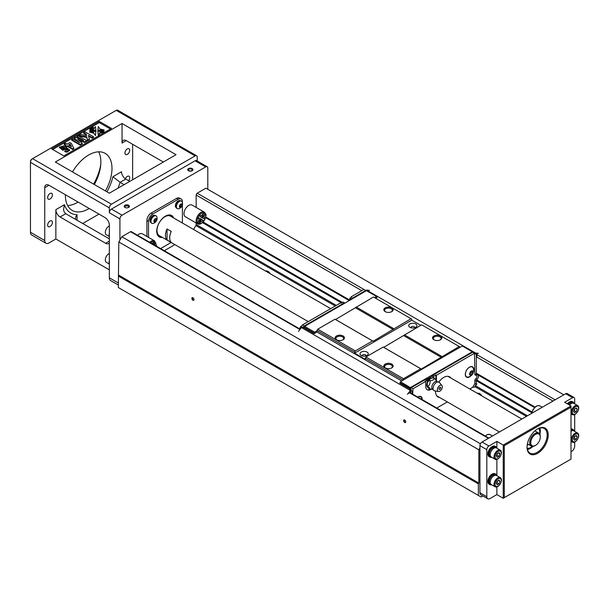 <?xml version="1.0" encoding="UTF-8"?>
<svg xmlns="http://www.w3.org/2000/svg" width="609" height="609" viewBox="0 0 609 609"><rect width="100%" height="100%" fill="white"/><g stroke="black" fill="none" stroke-linecap="round" stroke-linejoin="round"><path stroke-width="0.91" d="M122.044 123.513L55.335 162.024L109.338 193.198L176.039 154.686L122.044 123.513L122.044 143.069A5.991 3.456 -120 0 1 123.284 140.329A5.991 3.456 -120 0 1 126.276 140.626L163.334 162.024M82.695 223.503L98.962 214.109M44.746 187.701A5.991 3.456 60 0 1 45.987 184.961A5.991 3.456 60 0 1 48.979 185.258L44.746 187.701L44.746 240.517A5.991 3.456 120 0 0 45.987 243.257A5.991 3.456 120 0 0 48.979 242.961L55.861 238.987L109.338 269.863M132.633 179.754L132.633 144.295M109.338 238.88L65.749 213.721L60.101 216.979A5.991 3.456 60 0 1 55.861 209.648L55.861 238.987M105.426 190.944A32.947 19.024 120 0 0 105.159 153.361A32.947 19.024 120 0 0 88.686 154.99A32.947 19.024 120 0 0 72.479 171.928M65.399 194.735A32.947 19.024 120 0 0 72.212 210.425A32.947 19.024 120 0 0 88.686 208.788A32.947 19.024 120 0 0 89.211 208.484M127.334 148.878A3.372 1.949 120 0 0 125.134 151.847A3.372 1.949 120 0 0 125.652 154.549A3.372 1.949 120 0 0 129.017 152.608A3.372 1.949 120 0 0 129.017 148.71A3.372 1.949 120 0 0 127.334 148.878M128.606 180.736A3.372 1.949 120 0 0 129.017 176.222A3.372 1.949 120 0 0 127.334 176.389A3.372 1.949 120 0 0 125.332 178.818M50.037 193.51A3.372 1.949 120 0 0 47.837 196.479A3.372 1.949 120 0 0 48.355 199.173A3.372 1.949 120 0 0 51.727 197.232A3.372 1.949 120 0 0 51.727 193.342A3.372 1.949 120 0 0 50.037 193.51M50.037 221.014A3.372 1.949 120 0 0 47.837 223.983A3.372 1.949 120 0 0 48.355 226.685A3.372 1.949 120 0 0 51.727 224.744A3.372 1.949 120 0 0 51.727 220.854A3.372 1.949 120 0 0 50.037 221.014M67.622 205.537A32.947 19.024 120 0 0 77.571 202.371A32.947 19.024 120 0 0 78.097 202.066M94.304 184.527A32.947 19.024 120 0 0 98.635 151.824M482.853 495.954L481.087 496.982L118.336 287.547L118.808 241.948L119.92 240.022L119.92 218.875A2.992 1.728 -60 0 1 122.044 215.205L205.69 166.912A2.992 1.728 -60 0 1 207.189 166.767A2.992 1.728 -60 0 1 207.806 168.137L207.806 189.277M119.92 218.875L109.338 212.762L109.338 207.875L30.45 162.329L30.45 232.265A5.991 3.456 120 0 0 31.691 235.005L45.987 243.257M48.979 185.258L105.098 217.657A5.991 3.456 60 0 1 109.338 224.987L109.338 277.811L118.336 283.002M119.92 240.022L121.823 236.734L130.509 231.717A1.5 0.868 -60 0 1 131.262 231.641L300.199 329.18M164.308 250.718L174.874 244.62M193.571 229.479L195.854 225.528A1.5 0.868 120 0 0 196.159 224.485L196.159 222.993M196.159 207.425L196.159 195.032A1.5 0.868 -60 0 1 197.217 193.205L205.911 188.181L563.805 394.815M149.707 242.291A6.737 3.89 -60 0 1 154.526 240.859L142.354 233.826A6.737 3.89 120 0 0 137.527 235.264M188.752 205.431A6.737 3.89 120 0 0 183.987 213.683A6.737 3.89 120 0 0 185.38 216.766L197.56 223.8A6.737 3.89 -60 0 1 196.159 220.709A6.737 3.89 -60 0 1 199.105 213.926A6.737 3.89 -60 0 1 204.297 212.122L192.117 205.096A6.737 3.89 120 0 0 188.752 205.431M182.395 202.485L182.395 201.762A5.991 3.456 120 0 0 181.155 199.021A5.991 3.456 120 0 0 178.163 199.318L176.572 198.397L151.161 213.066L152.745 213.987A5.991 3.456 120 0 0 148.512 221.326L148.512 237.381M176.572 198.397A5.991 3.456 -60 0 1 179.564 198.1L181.155 199.021M146.921 236.467L146.921 220.405A5.991 3.456 -60 0 1 151.161 213.066M197.217 161.012L197.217 157.13A2.992 1.728 120 0 0 196.6 155.759A2.992 1.728 120 0 0 195.101 155.912L111.455 204.205A2.992 1.728 120 0 0 109.338 207.875M124.952 207.418L124.952 207.418A2.619 1.515 180 0 1 124.952 205.279A2.619 1.515 180 0 1 128.659 205.279A2.619 1.515 180 0 1 128.659 207.418A2.619 1.515 180 0 1 124.952 207.418L124.952 207.418M188.486 170.733L188.486 170.733A2.619 1.515 180 0 1 188.486 168.594A2.619 1.515 180 0 1 192.193 168.594A2.619 1.515 180 0 1 192.193 170.733A2.619 1.515 180 0 1 188.486 170.733L188.486 170.733M205.69 166.912L195.101 160.799L111.455 209.093L122.044 215.205M111.455 128.4L99.275 121.374L51.628 148.878L63.8 155.912L111.455 128.4M196.6 155.759L117.712 110.221A2.992 1.728 120 0 0 116.22 110.366L32.566 158.66A2.992 1.728 120 0 0 30.45 162.329L30.45 161.72A2.246 1.294 -60 0 1 32.041 158.964L32.566 158.66L111.455 204.205M106.918 191.805A35.939 20.752 120 0 0 112.931 176.701L121.511 171.746A5.991 3.456 -120 0 0 125.743 179.084L129.77 181.406M124.122 184.664L120.095 182.342A41.93 24.208 -60 0 1 117.956 188.227M109.338 242.884A5.991 3.456 60 0 1 108.623 243.57A5.991 3.456 60 0 1 105.631 243.273L109.338 241.134M60.101 216.979L105.631 243.273M93.596 184.116A38.93 22.48 120 0 0 100.767 164.552M109.338 212.762A2.992 1.728 -60 0 1 111.455 209.093M195.101 160.799A2.992 1.728 -60 0 1 196.6 160.654L207.189 166.767M118.336 285.035L110.572 280.551A5.991 3.456 -60 0 1 109.338 277.811M100.462 167.247A37.438 21.612 -60 0 1 93.9 184.291M128.347 207.57A1.873 1.081 0 0 0 128.674 206.953A1.873 1.081 0 0 0 128.126 206.192A1.873 1.081 0 0 0 126.086 205.956A1.873 1.081 0 0 0 124.936 206.953A1.873 1.081 0 0 0 125.264 207.57M192.048 170.809A2.246 1.294 0 0 0 192.581 169.972A2.246 1.294 0 0 0 192.566 169.82M188.105 169.82A2.246 1.294 0 0 0 188.09 169.972A2.246 1.294 0 0 0 188.63 170.809M112.931 176.701L120.095 182.342L125.743 179.084M65.749 213.721L64.09 211.81L63.519 209.565L64.447 204.693A35.939 20.752 120 0 0 77.038 214.695L77.038 220.237M75.288 219.225L75.836 216.697L77.038 214.695M86.729 140.717L84.681 141.897L77.678 139.278L82.238 143.313L80.182 144.5L71.717 139.606L72.981 138.875L79.65 142.719L74.328 138.098L75.645 137.337L83.654 140.413L76.985 136.561L78.257 135.83L86.729 140.717L86.729 141.326L84.681 142.514L78.873 140.336M82.238 143.313L82.238 143.922L80.182 145.109L71.717 140.215L71.717 139.606M77.556 141.516L74.328 138.707L74.328 138.098M80.495 139.195L76.985 137.17L76.985 136.561M69.571 150.24L66.952 152.166L64.744 151.633L65.825 150.195L67.805 149.883L66.183 148.322L62.78 149.685L59.446 147.172L63.778 145.817L69.616 149.943L66.952 151.55L64.744 151.017M67.706 150.157L66.244 148.969M66.183 148.931L62.78 150.294L59.492 147.485M110.396 129.009L99.275 122.592L52.686 149.494M104.063 130.57L97.843 130.828L98.3 126.626L99.99 128.979L104.063 129.953L104.063 130.57M92.34 127.395L92.195 126.817L92.728 126.748M92.728 126.535L93.474 127.905L92.538 127.776M98.3 135.525L97.843 131.323L104.063 131.582L104.063 132.199L99.99 133.173L98.3 135.525L97.843 131.323M95.933 130.828L89.713 130.57L89.713 129.953L93.778 128.979L95.476 126.626L95.933 130.828M90.254 128.004L91.091 129.283L90.574 129.58L89.797 128.811L90.338 128.134M95.476 135.525L93.778 133.173L89.713 132.199L89.713 131.59L95.933 131.323L95.476 135.525L93.778 133.173M92.515 127.852L91.335 127.692L91.183 128.621L90.452 127.852L90.954 127.525L91.426 128.263L91.16 127.41L92.18 127.852L91.388 127.281L91.738 127.075L92.499 127.829L92.515 128.461L91.556 128.408M91.556 128.4L91.183 129.23L90.558 128.423L91.167 129.207L91.251 128.499M64.204 143.945L65.468 143.214L67.173 144.196L69.944 142.597L71.367 143.419L73.803 148.223L73.803 148.832L72.715 149.464L67.34 146.358L66.495 146.845L65.072 146.023L65.909 144.927L64.204 143.945L64.204 144.554L65.384 145.231M93.527 136.789L92.165 137.581L88.404 135.411L89.394 139.179L87.559 140.237L86.813 136.858L78.949 135.426L80.715 134.406L86.562 135.624L86.25 134.17L83.692 132.693L85.062 131.902L93.527 136.789L93.527 137.406L92.165 138.19L88.594 136.134M89.394 139.179L89.394 139.788L87.559 140.854L86.813 137.474L78.949 136.043L78.949 135.426M86.425 135.601L86.25 134.779L83.692 133.302L83.692 132.693M95.933 130.219L89.713 129.953M104.063 131.582L99.99 132.564L99.99 133.173M99.99 132.564L98.3 134.916M91.091 128.674L90.574 129.58M90.574 128.971L90.558 129.557M89.812 128.834L89.812 128.217L90.634 128.864M93.778 132.564L89.713 131.59M95.933 131.323L95.476 134.916M92.142 128.065L92.142 128.682M91.183 128.621L91.183 129.23M91.16 127.41L91.16 127.981M93.474 127.296L92.34 126.786L92.34 127.35M92.34 126.786L92.21 127.448M92.324 128.042L92.538 127.159M104.063 129.953L97.843 130.219M99.275 121.374L99.275 122.592M73.803 148.223L72.715 148.855L72.715 149.464M72.715 148.855L67.34 145.749L67.34 146.358M67.34 145.749L66.495 146.845M66.495 146.236L65.072 145.414M70.149 144.12L68.596 145.026L71.489 146.693L70.149 144.12L70.149 144.736L69.121 145.33M71.032 146.434L70.149 144.736M92.165 137.581L92.165 138.19M87.559 140.237L87.559 140.854M86.813 136.858L86.813 137.474M86.25 134.17L86.25 134.779M64.996 148.2L64.973 148.048C63.1 146.563 61.874 146.358 61.288 147.424C63.161 148.939 64.387 149.152 64.973 148.048L64.973 148.337M64.973 148.657C63.1 147.172 61.874 146.967 61.288 148.033M84.681 141.897L84.681 142.514M80.182 144.5L80.182 145.109M202.173 217.87L204.868 213.835L203.985 216.941L204.868 219.034L202.173 217.87M201.419 215.525L199.173 215.746L201.526 217.497L203.672 213.15L201.526 215.586L199.173 215.746M199.021 219.689L198.191 222.879L200.78 218.791L198.085 217.626L199.128 219.75L198.191 222.879M199.173 223.45L201.419 219.164L203.779 220.915L201.526 221.196L199.173 223.45M202.279 217.931L204.868 213.835M199.28 215.807L201.526 217.497M203.779 213.211L201.526 215.586M200.78 218.791L198.085 217.626M198.191 217.687L199.128 219.75M199.28 223.511L201.526 219.225M154.42 245.008L155.059 242.443L153.696 244.597M152.143 243.699L154.077 241.88L152.897 244.133M155.166 242.504L153.803 244.658M152.25 243.76L154.077 241.88M109.338 233.529A5.093 2.938 120 0 0 109.338 235.531M109.338 233.102A5.237 3.022 120 0 0 109.125 234.648A5.237 3.022 120 0 0 109.338 235.949M109.338 236.543L106.4 234.846A5.237 3.022 -60 0 1 105.311 232.448A5.237 3.022 -60 0 1 109.338 225.863M109.338 261.04A5.093 2.938 120 0 0 109.338 263.035M109.338 260.614A5.237 3.022 120 0 0 109.125 262.159A5.237 3.022 120 0 0 109.338 263.461M109.338 264.055L106.4 262.357A5.237 3.022 -60 0 1 105.311 259.959A5.237 3.022 -60 0 1 109.338 253.374M188.752 170.581A2.246 1.294 0 0 0 191.926 170.581A2.246 1.294 0 0 0 192.581 169.667A2.246 1.294 0 0 0 191.926 168.746A2.246 1.294 0 0 0 189.475 168.465A2.246 1.294 0 0 0 188.09 169.667A2.246 1.294 0 0 0 188.752 170.581L188.752 170.581M160.601 248.579L171.167 242.481M176.26 207.639L176.199 207.6A3.966 2.291 -60 0 1 175.377 205.789A3.966 2.291 -60 0 1 177.105 201.792A3.966 2.291 -60 0 1 180.165 200.734L180.226 200.764M162.413 237.426A12.355 7.133 -60 0 1 159.276 236.909A12.355 7.133 -60 0 1 157.381 227.012A12.355 7.133 -60 0 1 165.458 216.126A12.355 7.133 -60 0 1 171.631 215.517A12.355 7.133 -60 0 1 173.641 217.976M182.395 223.023L182.395 204.974M178.163 199.318L152.745 213.987M150.804 222.338L150.743 222.3A3.966 2.291 -60 0 1 149.921 220.481A3.966 2.291 -60 0 1 151.649 216.492A3.966 2.291 -60 0 1 154.709 215.426L154.77 215.464M158.538 236.368A12.355 7.133 120 0 0 159.505 236.551M171.433 215.891A12.355 7.133 120 0 0 170.786 215.144M177.105 208.453A4.271 2.466 -60 0 1 176.899 208.354A4.271 2.466 -60 0 1 176.009 206.398A4.271 2.466 -60 0 1 177.874 202.104A4.271 2.466 -60 0 1 181.162 200.962A4.271 2.466 -60 0 1 181.353 201.092M182.319 202.211A4.271 2.466 120 0 0 181.566 201.191A4.271 2.466 120 0 0 178.277 202.333A4.271 2.466 120 0 0 176.412 206.634A4.271 2.466 120 0 0 177.295 208.582A4.271 2.466 120 0 0 178.551 208.727A5.131 5.131 0 0 0 182.319 202.211M179.404 206.459A1.949 1.127 -60 0 1 180.774 204.076A1.949 1.127 -60 0 1 182.152 204.868A1.949 1.127 -60 0 1 180.774 207.258A1.949 1.127 -60 0 1 179.404 206.459M179.556 206.367L180.165 204.799L181.391 204.091L182 204.959L181.391 206.535L180.165 207.243L179.556 206.367M181.391 206.535L180.287 205.895L179.579 206.306M182 204.959L180.942 204.35M180.873 204.388L180.287 205.895M156.909 246.447A5.131 5.131 0 0 0 156.863 246.302A4.271 2.466 120 0 0 156.11 245.282A4.271 2.466 120 0 0 156.071 245.26L156.11 245.282M151.649 223.153A4.271 2.466 -60 0 1 151.435 223.046A4.271 2.466 -60 0 1 150.552 221.097A4.271 2.466 -60 0 1 152.417 216.804A4.271 2.466 -60 0 1 155.706 215.655A4.271 2.466 -60 0 1 155.896 215.792M156.863 216.903A4.271 2.466 120 0 0 156.11 215.891A4.271 2.466 120 0 0 152.821 217.032A4.271 2.466 120 0 0 150.956 221.326A4.271 2.466 120 0 0 151.839 223.282A4.271 2.466 120 0 0 153.095 223.427A5.131 5.131 0 0 0 156.863 216.903M153.94 221.158A1.949 1.127 -60 0 1 155.318 218.776A1.949 1.127 -60 0 1 156.696 219.567A1.949 1.127 -60 0 1 155.318 221.95A1.949 1.127 -60 0 1 153.94 221.158M154.1 221.067L154.709 219.491L155.934 218.783L156.543 219.659L155.934 221.234L154.709 221.935L154.1 221.067M155.934 221.234L154.831 220.595L154.123 221.006M156.543 219.659L155.485 219.042M155.417 219.08L154.831 220.595M172.621 217.383A11.982 6.92 120 0 0 170.916 215.533A11.982 6.92 120 0 0 168.723 214.969M157.35 234.663A11.982 6.92 120 0 0 158.934 236.284A11.982 6.92 120 0 0 161.393 236.84M330.679 308.634L170.543 216.18A11.228 6.486 120 0 0 164.925 216.735A11.228 6.486 120 0 0 157.586 226.632A11.228 6.486 120 0 0 159.307 235.637L308.215 321.605M171.281 231.412L167.041 228.961A11.228 6.486 120 0 0 167.041 239.969L171.281 242.412A11.228 6.486 120 0 1 171.281 231.412M167.041 239.969L167.041 228.961M478.347 495.399L478.347 483.889L118.336 276.037M496.875 448.064L496.875 441.403L488.936 445.986A2.992 1.728 120 0 0 486.819 449.655L486.819 496.723A4.491 2.596 120 0 0 487.748 498.779L480.866 494.805A4.491 2.596 -60 0 1 479.938 492.75L479.938 445.681A2.992 1.728 -60 0 1 482.054 442.012L565.7 393.719A2.992 1.728 -60 0 1 567.2 393.566L574.081 397.54A2.992 1.728 120 0 0 572.582 397.692L565.7 393.719M478.347 483.889L478.826 483.059L478.826 449.8L479.938 447.874M118.808 241.948L478.826 449.8M478.826 483.059L118.808 275.215M192.931 297.771L192.931 297.771A1.5 0.868 60 0 1 193.989 299.605A1.5 0.868 60 0 1 192.931 300.214A1.5 0.868 60 0 1 191.873 298.38A1.5 0.868 60 0 1 192.931 297.771M404.703 420.035L404.703 420.035A1.5 0.868 60 0 1 405.761 421.87A1.5 0.868 60 0 1 404.703 422.479A1.5 0.868 60 0 1 403.645 420.644A1.5 0.868 60 0 1 404.703 420.035M121.823 236.734L480.448 443.786M265.395 270.944C267.549 270.746 269.087 271.629 269.993 273.601M477.159 393.208C479.321 393.011 480.851 393.894 481.757 395.865M531.748 412.735L476.322 380.732M341.588 302.947L202.493 222.635M205.758 216.979L349.787 300.13L205.758 216.979M476.314 373.18L535.022 407.071L476.847 373.545M193.045 297.839A1.195 0.693 -120 0 0 192.543 297.831A1.195 0.693 -120 0 0 192.543 299.217A1.195 0.693 -120 0 0 193.746 299.91A1.195 0.693 -120 0 0 193.982 299.468M404.818 420.103A1.195 0.693 -120 0 0 404.315 420.096A1.195 0.693 -120 0 0 404.315 421.481A1.195 0.693 -120 0 0 405.51 422.174A1.195 0.693 -120 0 0 405.754 421.733M531.962 411.89L476.626 379.947M342.425 302.467L203.117 222.034M534.504 407.566L478.933 375.479M349.246 300.602L205.591 217.672M191.782 170.657A1.873 1.081 0 0 0 192.208 169.972A1.873 1.081 0 0 0 191.66 169.211A1.873 1.081 0 0 0 189.62 168.975A1.873 1.081 0 0 0 188.463 169.972A1.873 1.081 0 0 0 188.897 170.657M496.875 486.888L496.875 494.584L503.232 498.253L503.232 445.065L570.998 405.944L564.642 402.275L572.582 397.692M496.875 494.584L489.994 498.558A4.491 2.596 120 0 1 487.748 498.779M570.998 451.794L571.524 451.49A4.491 2.596 120 0 0 574.698 445.986L574.698 442.058M491.684 457.29A5.991 3.456 -60 0 1 489.857 457.1L489.118 456.674A5.991 3.456 -60 0 1 487.878 453.933A5.991 3.456 -60 0 1 490.489 447.904A5.991 3.456 -60 0 1 495.109 446.298L495.848 446.724A5.991 3.456 -60 0 1 496.921 448.209M491.684 484.802A5.991 3.456 -60 0 1 489.857 484.612L489.118 484.185A5.991 3.456 -60 0 1 487.878 481.445A5.991 3.456 -60 0 1 490.489 475.416A5.991 3.456 -60 0 1 495.109 473.81L495.848 474.236A5.991 3.456 -60 0 1 496.921 475.72M496.875 459.384L496.875 475.576M496.875 441.403L504.29 445.681L504.29 497.644L570.998 459.125L570.998 405.944M574.698 403.866L574.698 398.91A2.992 1.728 120 0 0 574.081 397.54M574.698 431.378L574.698 414.546M567.314 403.82A5.991 3.456 -60 0 1 572.399 401.674L573.145 402.1A5.991 3.456 -60 0 1 574.218 403.584M570.998 428.919A5.991 3.456 -60 0 1 572.399 429.185L573.145 429.611A5.991 3.456 -60 0 1 574.218 431.096M537.64 453.324A14.974 8.648 -60 0 1 527.051 447.204A14.974 8.648 -60 0 1 537.64 428.865A14.974 8.648 -60 0 1 548.229 434.978A14.974 8.648 -60 0 1 537.64 453.324M570.998 407.162L504.29 445.681M527.059 446.899A14.228 8.214 120 0 0 529.997 453.111A14.228 8.214 120 0 0 537.115 452.403A14.228 8.214 120 0 0 546.402 439.865A14.228 8.214 120 0 0 544.225 428.47A14.228 8.214 120 0 0 537.374 429.025M527.447 449.587A14.228 8.214 120 0 0 533.004 446.382M539.901 434.43A14.228 8.214 120 0 0 539.894 428.02M503.232 498.253L504.29 497.644M489.857 484.612A5.991 3.456 -60 0 1 488.616 481.871A5.991 3.456 -60 0 1 491.235 475.842A5.991 3.456 -60 0 1 495.848 474.236M490.74 484.086L490.306 483.835A5.093 2.938 -60 0 1 490.306 477.951A5.093 2.938 -60 0 1 495.399 475.012L495.833 475.264M495.102 486.774L491.288 484.574A5.237 3.022 -60 0 1 490.207 482.176A5.237 3.022 -60 0 1 492.491 476.9A5.237 3.022 -60 0 1 496.533 475.5L500.347 477.7A5.237 3.022 120 0 0 496.305 479.1A5.237 3.022 120 0 0 494.013 484.376A5.237 3.022 120 0 0 495.102 486.774A5.237 3.022 120 0 0 500.347 483.752A5.237 3.022 120 0 0 500.347 477.7M495.041 484.277A4.392 2.535 120 0 0 499.7 484.688A4.392 2.535 120 0 0 499.7 478.476A4.392 2.535 120 0 0 495.041 484.277M496.312 483.538L497.233 481.179L499.06 480.12L499.981 481.422L499.06 483.782L497.233 484.848L496.312 483.538M499.981 481.422L498.39 480.509M499.06 483.782L496.617 482.754M497.561 480.988L496.944 482.564M489.857 457.1A5.991 3.456 -60 0 1 488.616 454.36A5.991 3.456 -60 0 1 491.235 448.331A5.991 3.456 -60 0 1 495.848 446.724M490.74 456.575L490.306 456.324A5.093 2.938 -60 0 1 490.306 450.447A5.093 2.938 -60 0 1 495.399 447.508L495.833 447.76M495.102 459.262L491.288 457.062A5.237 3.022 -60 0 1 490.207 454.664A5.237 3.022 -60 0 1 492.491 449.389A5.237 3.022 -60 0 1 496.533 447.988L500.347 450.188A5.237 3.022 120 0 0 496.305 451.589A5.237 3.022 120 0 0 494.013 456.864A5.237 3.022 120 0 0 495.102 459.262A5.237 3.022 120 0 0 500.347 456.24A5.237 3.022 120 0 0 500.347 450.188M495.041 456.765A4.392 2.535 120 0 0 499.7 457.184A4.392 2.535 120 0 0 499.7 450.964A4.392 2.535 120 0 0 495.041 456.765M496.312 456.027L497.233 453.667L499.06 452.609L499.981 453.911L499.06 456.278L497.233 457.336L496.312 456.027M499.981 453.911L498.39 452.997M499.06 456.278L496.617 455.243M497.561 453.477L496.944 455.052M570.998 429.52A5.991 3.456 -60 0 1 573.145 429.611M570.998 430.266A5.093 2.938 -60 0 1 572.696 430.388L573.13 430.639M570.998 431.256A5.237 3.022 -60 0 1 573.83 430.868L577.636 433.068A5.237 3.022 120 0 0 573.602 434.476A5.237 3.022 120 0 0 571.311 439.751A5.237 3.022 120 0 0 572.399 442.149A5.237 3.022 120 0 0 577.636 439.119A5.237 3.022 120 0 0 577.636 433.068M572.338 439.645A4.392 2.535 120 0 0 576.997 440.063A4.392 2.535 120 0 0 576.997 433.852A4.392 2.535 120 0 0 572.338 439.645M573.609 438.914L574.523 436.546L576.358 435.488L577.279 436.798L576.358 439.158L574.523 440.216L573.609 438.914M577.279 436.798L575.688 435.877M576.358 439.158L573.914 438.122M574.85 436.364L574.241 437.94M568.052 404.247A5.991 3.456 -60 0 1 573.145 402.1M568.524 404.513A5.093 2.938 -60 0 1 572.696 402.876L573.13 403.128M569.506 405.084A5.237 3.022 -60 0 1 573.83 403.364L577.636 405.564A5.237 3.022 120 0 0 573.602 406.964A5.237 3.022 120 0 0 571.311 412.24A5.237 3.022 120 0 0 572.399 414.638A5.237 3.022 120 0 0 577.636 411.615A5.237 3.022 120 0 0 577.636 405.564M572.338 412.141A4.392 2.535 120 0 0 576.997 412.552A4.392 2.535 120 0 0 576.997 406.34A4.392 2.535 120 0 0 572.338 412.141M573.609 411.402L574.523 409.042L576.358 407.984L577.279 409.286L576.358 411.646L574.523 412.704L573.609 411.402M577.279 409.286L575.688 408.365M576.358 411.646L573.914 410.618M574.85 408.852L574.241 410.428M527.181 448.353A11.982 6.92 120 0 0 532.51 446.397M539.673 433.996A11.982 6.92 120 0 0 538.699 428.401M528.521 444.471A0.746 0.434 -60 0 1 527.889 444.852A8.237 4.758 -60 0 1 527.272 444.616M527.417 443.816A7.491 4.324 120 0 0 527.653 443.969L531.254 446.047A7.491 4.324 -60 0 1 531.254 437.407A7.491 4.324 -60 0 1 538.737 433.083A7.491 4.324 -60 0 1 540.29 436.508L540.29 437.117A6.737 3.89 120 0 0 535.524 434.369A6.737 3.89 120 0 0 530.759 442.621A6.737 3.89 120 0 0 535.524 445.377L534.991 445.681A7.491 4.324 -60 0 1 531.254 446.047M538.737 433.083L535.136 431.005A7.491 4.324 120 0 0 534.892 430.875M534.991 445.681L535.524 445.377A6.737 3.89 120 0 0 540.29 437.117M435.869 379.955A7.559 4.37 120 0 0 435.869 379.826L435.869 374.938L436.394 375.243L474.518 353.235L472.713 352.2L432.588 375.365L432.588 378.014M432.588 375.974L426.445 379.521M431.408 378.25A4.491 2.596 120 0 0 427.183 380.587M435.869 374.938L433.859 376.103L433.859 378.09M436.44 381.394C436.714 380.945 436.006 379.932 434.301 378.349C433.859 379.75 432.436 380.572 430.023 380.815C430.297 383.236 429.589 385.071 427.883 386.334L427.038 385.847L427.267 386.844L429.178 388.892L432.733 389.379M427.076 386.494L427.084 386.509A5.245 3.03 -60 0 1 427.076 386.494A5.245 3.03 -60 0 1 427.183 382.977A5.245 3.03 -60 0 1 427.267 382.741L427.267 386.844M412.681 394.114L412.993 388.755L425.706 381.417L425.173 381.112L427.183 379.947L427.183 382.977M427.016 389.6A7.559 4.37 120 0 0 430 389.364M411.067 318.713L373.477 297.009L335.544 319.519L334.98 319.23L317.731 329.195L317.015 330.436L354.598 352.139L355.313 350.898L372.571 340.933L373.134 341.223L411.067 318.713L411.775 319.124L411.775 320.136L420.781 325.328M410.687 392.965L410.687 388.595L409.979 388.42L410.512 387.499L472.348 351.796L462.284 345.996L459.955 347.336L459.239 346.529L421.306 369.039L420.75 368.749L403.493 378.714L402.777 380.351L400.448 381.691L399.923 383.221L409.979 389.029L409.979 388.42L399.923 382.612M459.955 347.336L402.777 380.351M317.015 330.436L317.015 332.057L401.719 380.96M459.239 346.529L421.649 324.825L383.716 347.336L383.16 347.046L365.902 357.011L365.187 359.257L354.598 353.144L411.775 320.136M440.474 335.962A4.644 2.68 180 0 1 440.474 339.753A4.644 2.68 180 0 1 433.912 339.753A4.644 2.68 180 0 1 433.912 335.962A4.644 2.68 180 0 1 440.474 335.962M441.959 356.509L404.368 334.805M441.426 357.422L403.836 335.719M421.306 369.039L383.716 347.336M420.75 368.749L383.16 347.046M391.77 364.091A4.644 2.68 180 0 1 391.77 367.874A4.644 2.68 180 0 1 385.2 367.874A4.644 2.68 180 0 1 385.2 364.091A4.644 2.68 180 0 1 391.77 364.091M403.493 378.714L365.902 357.011M402.777 379.955L365.187 358.252M391.77 307.842A4.644 2.68 180 0 1 391.77 311.633A4.644 2.68 180 0 1 385.2 311.633A4.644 2.68 180 0 1 385.2 307.842A4.644 2.68 180 0 1 391.77 307.842M393.779 328.693L356.189 306.989M393.247 329.606L355.656 307.903M373.134 341.223L335.544 319.519M372.571 340.933L334.98 319.23M343.057 335.962A4.644 2.68 180 0 1 343.057 339.753A4.644 2.68 180 0 1 336.495 339.753A4.644 2.68 180 0 1 336.495 335.962A4.644 2.68 180 0 1 343.057 335.962M355.313 350.898L317.731 329.195M354.598 352.139L354.598 353.144M410.512 391.29L410.687 390.255M409.979 392.554L409.979 392.143M415.749 323.95A4.118 2.375 180 0 1 415.749 327.315A4.118 2.375 180 0 1 409.926 327.315A4.118 2.375 180 0 1 409.926 323.95A4.118 2.375 180 0 1 415.749 323.95M367.044 352.078A4.118 2.375 180 0 1 367.044 355.435A4.118 2.375 180 0 1 361.221 355.435A4.118 2.375 180 0 1 361.221 352.078A4.118 2.375 180 0 1 367.044 352.078M342.768 339.906A3.89 2.246 0 0 0 343.674 338.475A3.89 2.246 0 0 0 342.532 336.884A3.89 2.246 0 0 0 338.284 336.396A3.89 2.246 0 0 0 335.886 338.475A3.89 2.246 0 0 0 336.785 339.906M391.48 368.034A3.89 2.246 0 0 0 392.379 366.595A3.89 2.246 0 0 0 391.237 365.004A3.89 2.246 0 0 0 386.997 364.517A3.89 2.246 0 0 0 384.591 366.595A3.89 2.246 0 0 0 385.489 368.034M440.185 339.906A3.89 2.246 0 0 0 441.083 338.475A3.89 2.246 0 0 0 439.942 336.884A3.89 2.246 0 0 0 435.701 336.396A3.89 2.246 0 0 0 433.296 338.475A3.89 2.246 0 0 0 434.194 339.906M391.48 311.785A3.89 2.246 0 0 0 392.379 310.354A3.89 2.246 0 0 0 391.237 308.763A3.89 2.246 0 0 0 386.997 308.276A3.89 2.246 0 0 0 384.591 310.354A3.89 2.246 0 0 0 385.489 311.785M414.63 327.771A1.873 1.081 0 0 0 414.706 327.467A1.873 1.081 0 0 0 414.158 326.706A1.873 1.081 0 0 0 412.118 326.47A1.873 1.081 0 0 0 410.968 327.467A1.873 1.081 0 0 0 411.045 327.771M365.925 355.892A1.873 1.081 0 0 0 366.001 355.587A1.873 1.081 0 0 0 365.453 354.826A1.873 1.081 0 0 0 363.413 354.59A1.873 1.081 0 0 0 362.256 355.587A1.873 1.081 0 0 0 362.332 355.892M317.015 331.867L314.153 333.702L314.686 332.179L317.015 330.832M375.882 298.067L377.047 297.39L376.522 296.476L374.535 297.618M376.522 296.476L366.458 290.668L304.622 326.371L304.097 327.284L314.153 333.093M314.686 332.179L304.622 326.371L304.097 326.926L304.097 327.893L314.153 333.702M411.014 388.032L400.448 381.691M472.5 352.322L472.348 351.796L472.873 352.291M410.687 389.029L409.979 389.029M300.123 329.134L300.123 327.254L303.746 326.85L304.249 325.975L344.382 302.802L344.382 303.411M303.746 326.85L303.746 327.672M366.283 290.775L365.773 290.455L351.05 298.95L351.05 299.559M300.123 327.254L302.452 324.932L340.568 302.924L341.101 303.229L343.111 302.072L344.382 302.802M302.452 324.932L304.249 325.975M365.773 290.455L363.969 289.412L351.264 296.75L351.264 297.359M351.264 296.75L351.796 297.055L349.787 298.22L349.787 300.298M351.05 298.95L349.787 298.22M427.183 379.947L425.912 379.217L411.197 387.712L410.687 388.595L412.148 391.93L412.148 393.81M449.031 376.971A11.601 6.699 120 0 0 448.589 376.438M437.125 396.299A11.601 6.699 120 0 0 437.802 396.421M467.598 377.123A5.991 3.456 -60 0 1 466.288 377.017M472.257 366.687A5.991 3.456 -60 0 1 473.003 367.76M466.372 376.727A5.687 3.289 -60 0 1 466.167 376.628A5.687 3.289 -60 0 1 465.657 376.202M471.237 366.542A5.687 3.289 -60 0 1 471.853 366.77A5.687 3.289 -60 0 1 472.051 366.9M420.697 396.451A5.991 3.456 -60 0 1 421.443 397.525M419.677 396.314A5.687 3.289 -60 0 1 420.294 396.543A5.687 3.289 -60 0 1 420.492 396.665M476.847 357.087L476.847 354.583L476.314 354.278L476.314 374.185A1.051 0.601 120 0 0 476.847 374.702A3.19 1.842 -60 0 1 478.468 376.263A3.19 1.842 -60 0 1 476.847 379.696A1.051 0.601 120 0 0 476.314 380.823L476.314 383.974L474.51 387.111L476.847 383.929M432.588 375.365L433.859 376.103M436.379 380.694A7.559 4.37 120 0 0 436.394 380.138L436.394 375.243M425.706 381.417L425.706 386.312A7.559 4.37 120 0 0 427.267 389.768A7.559 4.37 120 0 0 431.522 389.098M474.518 353.235L474.837 374.185A2.093 1.21 120 0 0 475.895 375.213A2.139 1.233 -60 0 1 476.984 376.263A2.139 1.233 -60 0 1 475.895 378.57A2.093 1.21 120 0 0 474.837 380.823L474.837 383.624L472.721 387.286L469.813 388.961M447.349 401.932L436.782 408.03M439.607 397.464A11.601 6.699 -60 0 1 437.955 396.939A11.601 6.699 -60 0 1 435.564 391.031M438.914 382.033A11.601 6.699 -60 0 1 449.556 376.842A11.601 6.699 -60 0 1 450.835 378.006M473.596 371.071A5.991 3.456 120 0 0 472.538 366.816A5.991 3.456 120 0 0 466.547 370.272A5.991 3.456 120 0 0 466.547 377.192A5.991 3.456 120 0 0 469.539 376.895A5.991 3.456 120 0 0 470.757 375.981M422.204 399.618A5.991 3.456 120 0 0 420.971 396.588A5.991 3.456 120 0 0 417.728 397.03M412.993 388.755L411.197 387.712M472.721 387.286L474.51 387.111M474.837 353.418L476.314 354.278M412.681 391.016L412.148 391.93M476.847 380.853L477.014 380.518A4.522 2.611 120 0 0 477.25 380.305M474.837 383.624L476.314 383.974M422.014 399.504A6.676 6.676 0 0 0 421.649 397.974A5.687 3.289 120 0 0 420.697 396.771A5.687 3.289 120 0 0 417.812 397.076M471.313 371.444L471.145 372.685L469.996 373.85M472.523 373.484L471.092 374.931L469.912 374.489L470.163 372.601L471.594 371.155L472.774 371.597L472.523 373.484L471.145 372.685M471.092 374.931L469.935 374.269M473.208 368.201A5.687 3.289 120 0 0 472.257 367.006A5.687 3.289 120 0 0 466.57 370.287A5.687 3.289 120 0 0 466.57 376.857A5.687 3.289 120 0 0 468.085 377.085A6.676 6.676 0 0 0 473.208 368.201M469.646 373.698A2.436 1.408 -60 0 1 471.625 370.919A2.436 1.408 -60 0 1 473.041 372.388A2.436 1.408 -60 0 1 471.054 375.167A2.436 1.408 -60 0 1 469.646 373.698M304.097 327.467L301.44 327.589L410.405 390.498L407.444 394.289L410.512 391.686M410.641 391.48L410.641 390.255L409.926 389.73M410.512 389.029L409.926 389.364M301.44 327.589L298.479 331.38M474.091 352.992L473.513 352.657M474.091 352.687L474.677 353.327M475.317 353.7L475.317 353.022L474.677 353.022M475.317 353.022L478.385 353.327L475.972 354.073M367.067 291.018L366.458 290.051L475.423 352.961M366.458 290.051L369.419 290.417M434.301 378.349L433.456 377.862L431.895 378.143A5.245 3.03 -60 0 1 431.926 378.143L430.434 378.684L429.178 380.328L430.023 380.815M427.267 382.741L429.178 380.328M427.883 386.334C429.589 387.925 430.304 388.938 430.023 389.379M438.96 388.801A1.241 0.716 -60 0 1 440.277 387.164A1.241 0.716 -60 0 1 440.277 388.923A1.241 0.716 -60 0 1 438.96 388.801M441.936 385.543L439.5 382.528A4.941 2.855 120 0 0 439.234 382.262L436.128 381.401A4.491 2.596 120 0 0 431.789 387.316A4.491 2.596 120 0 0 432.009 388.527L434.308 390.788A4.941 2.855 120 0 0 434.681 390.887L438.503 391.488A3.517 2.033 120 0 0 441.601 389.311A3.517 2.033 120 0 0 441.936 385.543A3.517 2.033 120 0 0 439.142 385.939A3.517 2.033 120 0 0 437.353 389.73A3.517 2.033 120 0 0 438.503 391.488M439.234 382.262A4.941 2.855 120 0 0 435.359 383.305A4.941 2.855 120 0 0 433.06 388.42A4.941 2.855 120 0 0 434.308 390.788M427.351 382.521A5.245 3.03 -60 0 1 430.434 378.684M430.609 378.585A5.245 3.03 -60 0 1 431.895 378.143M126.276 140.626L122.044 143.069M55.861 209.648L64.447 204.693M30.45 232.265L44.746 240.517M195.101 155.912L116.22 110.366M32.041 158.964L32.566 158.66L32.041 158.964M90.558 127.814L90.558 128.37M66.952 151.55L66.952 152.166M197.217 220.709A5.991 3.456 120 0 0 203.573 221.28A5.991 3.456 120 0 0 203.573 212.807A5.991 3.456 120 0 0 197.217 220.709M155.797 245.808A5.991 3.456 120 0 0 155.927 244.552A5.991 3.456 120 0 0 150.667 242.846M148.512 221.326L146.921 220.405M197.217 193.205L363.916 289.442M476.847 354.644L555.111 399.831M196.159 195.032L361.799 290.668M476.314 356.783L552.995 401.049M130.509 231.717L299.925 329.53M409.332 392.691L488.403 438.343M195.854 225.528L335.239 306M475.111 386.761L526.435 416.389M196.159 224.485L336.297 305.391M475.713 385.885L527.493 415.78M488.936 445.986L482.054 442.012M486.819 496.723L479.938 492.75M486.819 449.655L479.938 445.681M542.261 407.246L539.955 405.914A6.737 3.89 120 0 0 535.265 407.223A6.737 3.89 120 0 0 531.939 413.206M492.498 435.983L490.184 434.643A6.737 3.89 120 0 0 485.365 436.082M527.287 444.501L527.889 444.852M474.837 374.185L476.314 374.185M475.895 375.213L476.847 374.702M475.895 378.57L476.847 379.696M474.837 380.823L476.314 380.823M435.869 379.826L436.394 380.138M66.244 149.251L66.244 148.642M59.446 147.781L59.446 147.172M69.616 150.56L69.616 149.943M204.297 212.122C205.812 213.789 206.352 215 205.903 215.761L204.586 220.032C201.899 223.701 199.554 224.949 197.56 223.8M155.95 245.899L156.14 244.247L154.526 240.859M181.566 201.191L181.162 200.962M177.295 208.582L176.899 208.354M156.11 215.891L155.706 215.655M151.839 223.282L151.435 223.046M157.952 235.713L158.934 236.284M169.934 214.969L170.916 215.533M436.676 395.774L499.41 431.987M447.912 376.316L521.875 419.022M409.69 392.386L488.844 438.092M539.955 405.914L538.135 405.548L535.996 406.34L532.959 409.613L531.649 413.374M490.184 434.643L487.74 434.4L485.107 435.937M572.399 442.149L570.998 441.342M572.399 414.638L570.998 413.831M420.697 396.771L420.294 396.543M472.257 367.006L471.853 366.77M466.57 376.857L466.167 376.628M366.222 290.714L366.222 290.295M437.224 381.599L436.387 380.724"/></g></svg>
